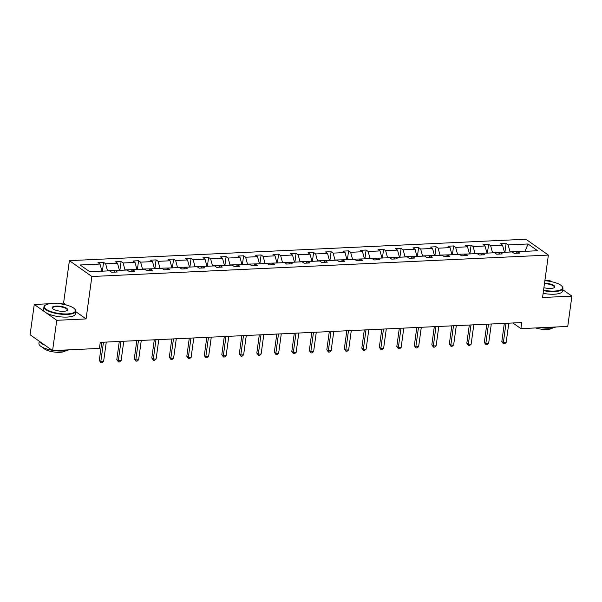 <?xml version="1.0" encoding="UTF-8"?>
<svg xmlns="http://www.w3.org/2000/svg" width="602" height="602" viewBox="0 0 602 602"><rect width="100%" height="100%" fill="white"/><g stroke="black" fill="none" stroke-linecap="round" stroke-linejoin="round"><path stroke-width="0.9" d="M66.34 305.018L63.586 303.077L55.655 303.453M49.733 303.732L34.254 304.454L30.1 334.757L52.585 350.605L99.42 348.407L100.256 342.35L521.738 322.567L520.911 328.632L567.746 326.427L571.9 296.131L562.757 289.682M63.586 303.077L69.396 260.651L525.892 239.235L548.377 255.082L91.88 276.506L69.396 260.651M551.372 281.653L549.415 280.276L544.893 280.487M34.254 304.454L56.739 320.302L52.585 350.605M101.836 271.193L89.442 271.532M101.873 270.953L100.015 264.06L97.983 262.623L103.589 262.359L102.385 271.171M525.125 251.327L510.007 251.794L508.156 244.909L528.014 243.976L537.616 250.741L517.758 251.674L519.789 253.111L514.183 253.374L512.144 251.937L500.254 252.494L502.294 253.931L496.68 254.194L494.648 252.757L482.751 253.314L484.791 254.751L479.177 255.015L477.145 253.577L465.256 254.142L467.287 255.572L461.681 255.835L459.642 254.405L447.753 254.962L449.784 256.392L444.178 256.655L442.139 255.225L430.249 255.782L432.289 257.22L426.675 257.483L424.643 256.046L412.746 256.602L414.786 258.04L409.172 258.303L407.14 256.866L395.251 257.423L397.282 258.86L391.676 259.123L389.637 257.686L377.747 258.243L379.779 259.68L374.173 259.944L372.134 258.506L360.244 259.071L362.284 260.5L356.67 260.764L354.638 259.327L342.741 259.891L344.78 261.321L339.167 261.584L337.135 260.154L325.246 260.711L327.277 262.148L321.671 262.404L319.632 260.975L307.742 261.531L309.774 262.969L304.168 263.232L302.129 261.795L290.239 262.352L292.279 263.789L286.665 264.052L284.633 262.615L272.736 263.172L274.775 264.609L269.162 264.872L267.13 263.435L255.24 263.992L257.272 265.429L251.666 265.693L249.627 264.255L237.737 264.82L239.769 266.25L234.163 266.513L232.124 265.083L220.234 265.64L222.273 267.07L216.66 267.333L214.628 265.903L202.731 266.46L204.77 267.898L199.157 268.161L197.125 266.724L185.235 267.28L187.267 268.718L181.661 268.981L179.622 267.544L167.732 268.101L169.764 269.538L164.158 269.801L162.119 268.364L150.229 268.921L152.268 270.358L146.655 270.622L144.623 269.184L132.726 269.741L134.765 271.178L129.159 271.442L127.12 270.005L115.23 270.569L117.262 271.999L111.656 272.262L109.617 270.832L89.758 271.758L80.156 264.993L100.015 264.06M119.339 270.373L107.48 270.689L105.628 263.796L103.589 262.359M105.628 263.796L117.518 263.24L115.486 261.802L121.092 261.539L119.888 270.351M136.842 269.553L124.983 269.869L123.124 262.976L121.092 261.539M123.124 262.976L135.021 262.419L132.982 260.982L138.595 260.719L137.384 269.523M154.345 268.733L142.486 269.041L140.627 262.156L138.595 260.719M140.627 262.156L152.524 261.599L150.485 260.162L156.091 259.898L154.887 268.703M171.841 267.905L159.981 268.221L158.13 261.336L156.091 259.898M158.13 261.336L170.02 260.779L167.988 259.342L173.594 259.078L172.39 267.882M189.344 267.085L177.485 267.401L175.633 260.515L173.594 259.078M175.633 260.515L187.523 259.951L185.491 258.521L191.097 258.258L189.893 267.062M206.847 266.265L194.988 266.581L193.129 259.688L191.097 258.258M193.129 259.688L205.026 259.131L202.987 257.701L208.601 257.438L207.389 266.242M224.35 265.444L212.491 265.76L210.632 258.868L208.601 257.438M210.632 258.868L222.529 258.311L220.49 256.873L226.096 256.61L224.892 265.422M241.846 264.624L229.987 264.94L228.135 258.047L226.096 256.61M228.135 258.047L240.025 257.49L237.993 256.053L243.599 255.79L242.395 264.594M259.349 263.804L247.49 264.12L245.639 257.227L243.599 255.79M245.639 257.227L257.528 256.67L255.489 255.233L261.102 254.97L259.898 263.774M276.852 262.984L264.993 263.292L263.134 256.407L261.102 254.97M263.134 256.407L275.031 255.85L272.992 254.413L278.606 254.149L277.394 262.954M294.355 262.156L282.496 262.472L280.637 255.587L278.606 254.149M280.637 255.587L292.534 255.022L290.495 253.592L296.101 253.329L294.897 262.133M311.851 261.336L299.992 261.652L298.14 254.766L296.101 253.329M298.14 254.766L310.03 254.202L307.998 252.772L313.604 252.509L312.4 261.313M329.354 260.515L317.495 260.832L315.644 253.939L313.604 252.509M315.644 253.939L327.533 253.382L325.494 251.945L331.108 251.689L329.904 260.493M346.857 259.695L334.998 260.011L333.139 253.118L331.108 251.689M333.139 253.118L345.036 252.562L342.997 251.124L348.611 250.861L347.399 259.673M364.36 258.875L352.501 259.191L350.642 252.298L348.611 250.861M350.642 252.298L362.532 251.741L360.5 250.304L366.106 250.041L364.902 258.845M381.856 258.055L369.997 258.371L368.146 251.478L366.106 250.041M368.146 251.478L380.035 250.921L378.003 249.484L383.609 249.22L382.405 258.025M399.359 257.235L387.5 257.543L385.649 250.658L383.609 249.22M385.649 250.658L397.538 250.101L395.499 248.664L401.113 248.4L399.909 257.204M416.862 256.407L405.003 256.723L403.144 249.838L401.113 248.4M403.144 249.838L415.041 249.273L413.002 247.843L418.616 247.58L417.404 256.384M434.366 255.587L422.506 255.903L420.647 249.01L418.616 247.58M420.647 249.01L432.537 248.453L430.505 247.023L436.111 246.76L434.907 255.564M451.861 254.766L440.002 255.082L438.151 248.19L436.111 246.76M438.151 248.19L450.04 247.633L448.008 246.195L453.615 245.932L452.411 254.744M469.364 253.946L457.505 254.262L455.654 247.369L453.615 245.932M455.654 247.369L467.543 246.812L465.504 245.375L471.118 245.112L469.914 253.924M486.867 253.126L475.008 253.442L473.149 246.549L471.118 245.112M473.149 246.549L485.046 245.992L483.007 244.555L488.621 244.292L487.409 253.096M504.371 252.306L492.511 252.614L490.653 245.729L488.621 244.292M490.653 245.729L502.542 245.172L500.51 243.735L506.116 243.471L504.912 252.276M508.156 244.909L506.116 243.471M113.643 272.172L115.23 270.569M119.377 270.132L117.518 263.24M131.146 271.351L132.726 269.741M136.872 269.305L135.021 262.419M148.649 270.531L150.229 268.921M154.375 268.484L152.524 261.599M166.144 269.704L167.732 268.101M171.879 267.664L170.02 260.779M183.648 268.883L185.235 267.28M189.382 266.844L187.523 259.951M201.151 268.063L202.731 266.46M206.877 266.024L205.026 259.131M218.654 267.243L220.234 265.64M224.38 265.204L222.529 258.311M236.15 266.423L237.737 264.82M241.884 264.383L240.025 257.49M253.653 265.602L255.24 263.992M259.387 263.556L257.528 256.67M271.156 264.782L272.736 263.172M276.882 262.735L275.031 255.85M288.659 263.954L290.239 262.352M294.386 261.915L292.534 255.022M306.155 263.134L307.742 261.531M311.889 261.095L310.03 254.202M323.658 262.314L325.246 260.711M329.392 260.275L327.533 253.382M341.161 261.494L342.741 259.891M346.887 259.454L345.036 252.562M358.664 260.674L360.244 259.071M364.391 258.634L362.532 251.741M376.16 259.853L377.747 258.243M381.894 257.806L380.035 250.921M393.663 259.026L395.251 257.423M399.389 256.986L397.538 250.101M411.166 258.205L412.746 256.602M416.893 256.166L415.041 249.273M428.669 257.385L430.249 255.782M434.396 255.346L432.537 248.453M446.165 256.565L447.753 254.962M451.899 254.526L450.04 247.633M463.668 255.745L465.256 254.142M469.394 253.705L467.543 246.812M481.171 254.924L482.751 253.314M486.898 252.878L485.046 245.992M498.674 254.104L500.254 252.494M504.401 252.057L502.542 245.172M516.17 253.276L517.758 251.674M56.739 320.302L86.071 318.925L91.88 276.506M548.377 255.082L542.56 297.501L571.9 296.131M512.904 322.981L520.911 328.632M525.478 251.312L525.155 251.087L528.014 243.976M86.071 318.925L75.762 311.655M504.318 323.387L501.827 341.59L503.347 342.666L505.996 323.304M506.147 342.53L504.634 343.825L503.513 343.877L503.347 342.666L506.147 342.53L508.803 323.176M503.513 343.877L501.827 341.59M543.568 290.179A15.697 4.861 7.8 0 0 554.465 291.059A15.697 4.861 7.8 0 0 561.967 286.274A15.697 4.861 7.8 0 0 544.863 280.705M561.967 286.274L562.283 286.65A16.081 4.982 -172.2 0 1 562.93 288.381A16.081 4.982 -172.2 0 1 554.592 291.549A16.081 4.982 -172.2 0 1 543.501 290.661M544.524 283.203A7.849 2.431 -172.2 0 1 552.674 284.829A7.849 2.431 -172.2 0 1 554.291 287.621A7.849 2.431 -172.2 0 1 550.755 288.441A7.849 2.431 -172.2 0 1 543.907 287.681M555.872 326.991A16.081 4.982 -172.2 0 1 549.581 328.158A16.081 4.982 -172.2 0 1 540.98 327.684M552.749 327.834A11.581 3.582 -172.2 0 1 547.075 329.445A11.581 3.582 -172.2 0 1 535.629 327.94M562.93 288.381L562.569 291.044A16.081 4.982 -172.2 0 1 554.231 294.212A16.081 4.982 -172.2 0 1 543.132 293.325M554.073 287.756A7.465 2.31 7.8 0 0 554.397 287.207A7.465 2.31 7.8 0 0 544.456 283.692M67.349 313.92A15.697 4.861 7.8 0 0 74.851 309.135A15.697 4.861 7.8 0 0 52.517 303.468A15.697 4.861 7.8 0 0 45.443 305.109A15.697 4.861 7.8 0 0 49.62 311.091A15.697 4.861 7.8 0 0 67.349 313.92M74.851 309.135L75.167 309.511A16.081 4.982 -172.2 0 1 75.814 311.234A16.081 4.982 -172.2 0 1 67.477 314.41A16.081 4.982 -172.2 0 1 51.433 312.272A16.081 4.982 -172.2 0 1 43.946 306.869A16.081 4.982 -172.2 0 1 45.037 305.387L45.443 305.109M63.639 311.302A7.849 2.431 -172.2 0 1 52.472 308.465A7.849 2.431 -172.2 0 1 56.227 306.079A7.849 2.431 -172.2 0 1 65.091 307.494A7.849 2.431 -172.2 0 1 67.176 310.481A7.849 2.431 -172.2 0 1 63.639 311.302M66.95 310.617A7.465 2.31 7.8 0 0 67.273 310.068A7.465 2.31 7.8 0 0 63.804 307.562A7.465 2.31 7.8 0 0 56.355 306.568A7.465 2.31 7.8 0 0 52.487 308.043A7.465 2.31 7.8 0 0 52.652 308.66M68.748 349.845A16.081 4.982 -172.2 0 1 62.465 351.011A16.081 4.982 -172.2 0 1 53.856 350.545M65.633 350.695A11.581 3.582 -172.2 0 1 59.952 352.305A11.581 3.582 -172.2 0 1 43.148 347.617M75.814 311.234L75.453 313.905A16.081 4.982 -172.2 0 1 67.115 317.073A16.081 4.982 -172.2 0 1 51.065 314.936A16.081 4.982 -172.2 0 1 43.585 309.541L43.946 306.869M44.796 345.119A16.081 4.982 -172.2 0 1 39.491 341.379M52.096 350.266A16.081 4.982 -172.2 0 1 38.934 343.479L39.243 341.206M486.815 324.207L484.324 342.41L485.844 343.486L488.493 324.124M488.651 343.351L487.138 344.645L486.017 344.698L485.844 343.486L488.651 343.351L491.3 323.996M486.017 344.698L484.324 342.41M469.319 325.027L466.821 343.238L468.341 344.306L470.997 324.952M471.148 344.171L469.635 345.465L468.514 345.518L468.341 344.306L471.148 344.171L473.797 324.817M468.514 345.518L466.821 343.238M451.816 325.848L449.325 344.058L450.838 345.127L453.494 325.772M453.645 344.999L452.132 346.293L451.011 346.346L450.838 345.127L453.645 344.999L456.301 325.637M451.011 346.346L449.325 344.058M434.313 326.668L431.822 344.878L433.342 345.947L435.991 326.593M436.141 345.819L434.629 347.113L433.508 347.166L433.342 345.947L436.141 345.819L438.798 326.457M433.508 347.166L431.822 344.878M416.817 327.496L414.319 345.698L415.839 346.767L418.488 327.413M418.646 346.639L417.133 347.933L416.012 347.986L415.839 346.767L418.646 346.639L421.295 327.285M416.012 347.986L414.319 345.698M399.314 328.316L396.816 346.519L398.336 347.595L400.992 328.233M401.143 347.459L399.63 348.754L398.509 348.806L398.336 347.595L401.143 347.459L403.791 328.105M398.509 348.806L396.816 346.519M381.811 329.136L379.32 347.339L380.833 348.415L383.489 329.053M383.64 348.28L382.127 349.574L381.006 349.627L380.833 348.415L383.64 348.28L386.296 328.925M381.006 349.627L379.32 347.339M364.308 329.956L361.817 348.159L363.337 349.235L365.986 329.881M366.136 349.1L364.624 350.394L363.503 350.447L363.337 349.235L366.136 349.1L368.793 329.745M363.503 350.447L361.817 348.159M346.812 330.776L344.314 348.987L345.834 350.055L348.483 330.701M348.641 349.92L347.128 351.214L346.007 351.267L345.834 350.055L348.641 349.92L351.29 330.566M346.007 351.267L344.314 348.987M329.309 331.597L326.811 349.807L328.331 350.876L330.987 331.521M331.138 350.748L329.625 352.042L328.504 352.095L328.331 350.876L331.138 350.748L333.786 331.386M328.504 352.095L326.811 349.807M311.806 332.417L309.315 350.627L310.828 351.696L313.484 332.342M313.634 351.568L312.122 352.862L311.001 352.915L310.828 351.696L313.634 351.568L316.291 332.206M311.001 352.915L309.315 350.627M294.303 333.245L291.812 351.448L293.332 352.516L295.981 333.162M296.131 352.388L294.619 353.683L293.498 353.735L293.332 352.516L296.131 352.388L298.788 333.034M293.498 353.735L291.812 351.448M276.807 334.065L274.309 352.268L275.829 353.344L278.478 333.982M278.636 353.208L277.123 354.503L276.002 354.555L275.829 353.344L278.636 353.208L281.284 333.854M276.002 354.555L274.309 352.268M259.304 334.885L256.806 353.088L258.326 354.164L260.982 334.802M261.133 354.029L259.62 355.323L258.499 355.376L258.326 354.164L261.133 354.029L263.781 334.674M258.499 355.376L256.806 353.088M241.801 335.705L239.31 353.916L240.823 354.984L243.479 335.63M243.629 354.849L242.117 356.143L240.996 356.196L240.823 354.984L243.629 354.849L246.286 335.495M240.996 356.196L239.31 353.916M224.298 336.526L221.807 354.736L223.327 355.805L225.976 336.45M226.126 355.669L224.614 356.963L223.492 357.016L223.327 355.805L226.126 355.669L228.783 336.315M223.492 357.016L221.807 354.736M206.802 337.346L204.304 355.556L205.824 356.625L208.473 337.27M208.631 356.497L207.118 357.791L205.997 357.844L205.824 356.625L208.631 356.497L211.279 337.135M205.997 357.844L204.304 355.556M189.299 338.166L186.801 356.376L188.321 357.445L190.977 338.091M191.127 357.317L189.615 358.611L188.494 358.664L188.321 357.445L191.127 357.317L193.776 337.963M188.494 358.664L186.801 356.376M171.796 338.994L169.305 357.197L170.825 358.265L173.474 338.911M173.624 358.137L172.112 359.432L170.991 359.484L170.825 358.265L173.624 358.137L176.281 338.783M170.991 359.484L169.305 357.197M154.293 339.814L151.802 358.017L153.322 359.093L155.971 339.731M156.121 358.958L154.609 360.252L153.487 360.305L153.322 359.093L156.121 358.958L158.777 339.603M153.487 360.305L151.802 358.017M136.797 340.634L134.299 358.837L135.819 359.913L138.468 340.551M138.626 359.778L137.113 361.072L135.992 361.125L135.819 359.913L138.626 359.778L141.274 340.423M135.992 361.125L134.299 358.837M119.294 341.454L116.796 359.665L118.316 360.733L120.972 341.379M121.122 360.598L119.61 361.892L118.489 361.945L118.316 360.733L121.122 360.598L123.771 341.244M118.489 361.945L116.796 359.665M101.791 342.275L99.3 360.485L100.82 361.554L103.469 342.199M103.619 361.426L102.107 362.713L100.985 362.765L100.82 361.554L103.619 361.426L106.276 342.064M100.985 362.765L99.3 360.485"/></g></svg>
